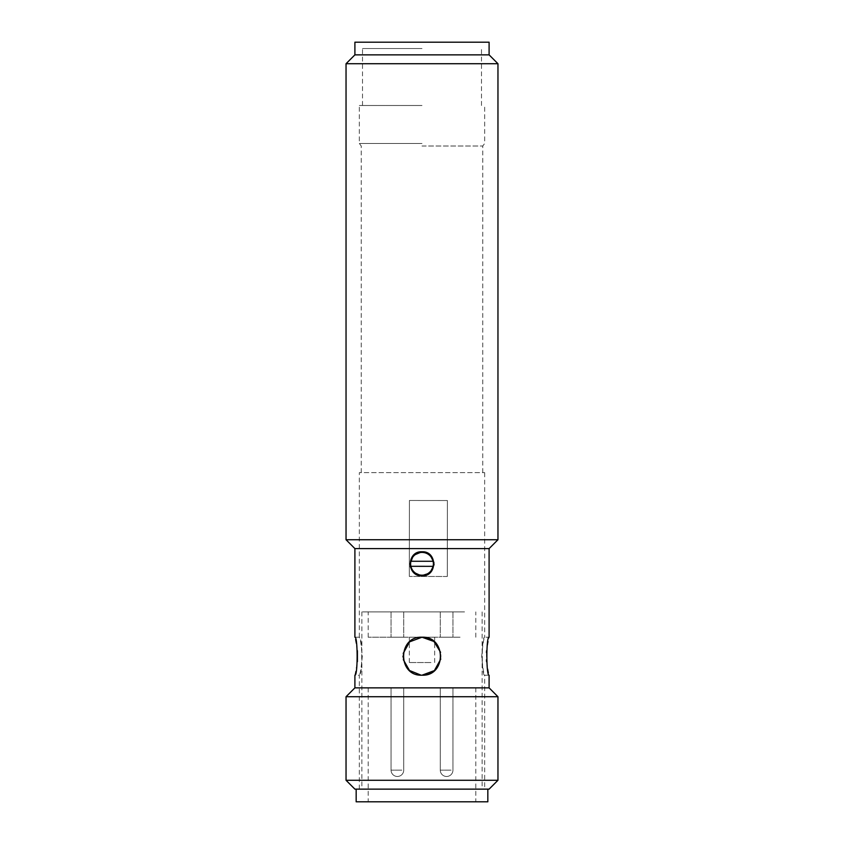 <?xml version="1.0" encoding="UTF-8"?>
<svg xmlns="http://www.w3.org/2000/svg" width="844" height="844" viewBox="0 0 844 844"><rect width="100%" height="100%" fill="white"/><g stroke="black" fill="none" stroke-linecap="round" stroke-linejoin="round"><path stroke-width="0.63" stroke-dasharray="4.22 3.17" d="M451.097 687.86L440.283 687.86L451.097 687.86M451.097 637.22L440.283 637.22L451.097 637.22M451.097 611.9L440.283 611.9L451.097 611.9M401.86 687.86L391.057 687.86L401.86 687.86M401.86 637.22L391.057 637.22L401.86 637.22M401.86 611.9L391.057 611.9L401.86 611.9M422 789.14L359.333 789.14L422 789.14M464.527 789.14L361.865 789.14L464.527 789.14M430.957 662.54L409.34 662.54L430.957 662.54M430.957 637.22L409.34 637.22L430.957 637.22M460.043 637.22L368.195 637.22L460.043 637.22M460.043 611.9L368.195 611.9L460.043 611.9M383.957 687.86L475.805 687.86L383.957 687.86M383.957 801.8L475.805 801.8L383.957 801.8M464.527 611.9L361.865 611.9L464.527 611.9M487.832 801.8L356.168 801.8M468.547 789.14L356.168 789.14L468.547 789.14M422 105.5L359.333 105.5L422 105.5M422 48.53L362.498 48.53L422 48.53M489.098 42.2L354.902 42.2M354.902 54.86L489.098 54.86M357.413 650.745L354.902 637.22L359.333 637.22C360.293 638.349 361.274 644.679 362.276 656.21C361.274 667.741 360.293 674.071 359.333 675.2C362.519 676.371 362.519 636.049 359.333 637.22L359.333 472.64L484.667 472.64L359.333 472.64M359.333 789.14L359.333 675.2L354.902 675.2L357.413 661.675M484.667 472.64L484.667 637.22C481.481 636.049 481.481 676.371 484.667 675.2C483.707 674.071 482.726 667.741 481.724 656.21C482.726 644.679 483.707 638.349 484.667 637.22L489.098 637.22L486.587 650.745M486.46 652.57L486.46 659.85M486.587 661.675L489.098 675.2L484.667 675.2L484.667 789.14M422 675.2C397.503 676.371 397.503 636.049 422 637.22C397.503 636.049 397.503 676.371 422 675.2C433.531 674.071 439.861 667.741 440.99 656.21C439.861 644.679 433.531 638.349 422 637.22C433.542 638.349 439.872 644.679 440.99 656.21C439.872 667.741 433.542 674.071 422 675.2L421.082 675.179M403.232 653.383L403.01 656.126M403.021 656.959L403.337 659.691M440.768 659.069L440.579 652.306M409.973 563.961L410.216 566.155M411.788 570.143L413.476 572.274M429.501 573.192L430.06 572.717M429.944 554.761L422 551.765M422 143.48L359.333 143.48L422 143.48M422 146.012L482.768 146.012L422 146.012M346.04 539.738L497.96 539.738M489.098 548.6L354.902 548.6M497.96 63.722L346.04 63.722M489.098 687.86L354.902 687.86M497.96 696.722L346.04 696.722M346.04 780.278L497.96 780.278M489.098 789.14L354.902 789.14M433.109 561.281L410.891 561.26A11.394 11.394 0 0 1 433.362 562.959A11.394 11.394 0 0 1 423.688 575.059A11.394 11.394 0 0 1 410.891 566.313L433.109 566.335M447.309 576.484L409.329 576.441L447.309 576.484L447.394 500.524L409.414 500.481L409.329 576.441L409.414 500.481L447.394 500.524L447.309 576.484M451.097 770.15L440.283 770.15L451.097 770.15M401.86 770.15L391.057 770.15L401.86 770.15M440.283 687.86L440.283 770.15A6.33 6.33 0 0 0 446.613 776.48A6.33 6.33 0 0 0 452.943 770.15L452.943 687.86L452.943 770.15A6.33 6.33 0 0 1 446.613 776.48A6.33 6.33 0 0 1 440.283 770.15L440.283 687.86M440.283 611.9L440.283 637.22L440.283 611.9M452.943 611.9L452.943 637.22L452.943 611.9M391.057 687.86L391.057 770.15A6.33 6.33 0 0 0 397.387 776.48A6.33 6.33 0 0 0 403.717 770.15L403.717 687.86L403.717 770.15A6.33 6.33 0 0 1 397.387 776.48A6.33 6.33 0 0 1 391.057 770.15L391.057 687.86M391.057 611.9L391.057 637.22L391.057 611.9M403.717 611.9L403.717 637.22L403.717 611.9M434.66 662.54L434.66 637.22M409.34 662.54L409.34 637.22M475.805 637.22L475.805 611.9M368.195 637.22L368.195 611.9M368.195 687.86L368.195 801.8M475.805 687.86L475.805 801.8M361.865 611.9L361.865 789.14M482.135 611.9L482.135 789.14M481.502 105.5L481.502 48.53M362.498 105.5L362.498 48.53M482.768 472.64L482.768 146.012L484.667 143.48L484.667 105.5M361.232 472.64L361.232 146.012L359.333 143.48L359.333 105.5"/><path stroke-width="1.27" d="M356.168 789.14L356.168 801.8L487.832 801.8L487.832 789.14M354.902 42.2L489.098 42.2L489.098 54.86L354.902 54.86L354.902 42.2M357.413 661.675L357.413 650.745M489.098 687.86L489.098 675.2C486.133 676.371 486.133 636.049 489.098 637.22L489.098 548.6L354.902 548.6L354.902 637.22C357.867 636.049 357.867 676.371 354.902 675.2L354.902 687.86L489.098 687.86L497.96 696.722L346.04 696.722L354.902 687.86M486.587 650.745L486.46 652.57M486.46 659.85L486.587 661.675M440.579 652.306L433.995 641.493L422 637.22L409.593 641.841L403.232 653.383M403.01 656.126L403.021 656.959M403.337 659.691L409.488 670.495L421.082 675.179M422 675.2C397.503 676.371 397.503 636.049 422 637.22C446.497 636.049 446.497 676.371 422 675.2L434.396 670.59L440.768 659.069M422 551.765C437.508 551.026 437.508 576.558 422 575.819C406.491 576.558 406.491 551.026 422 551.765L413.433 555.352L409.973 563.961M410.216 566.155L411.788 570.143M413.476 572.274L421.314 575.798L429.501 573.192M430.06 572.717L433.974 564.931M434.016 564.393L434.027 563.792M433.964 562.558L429.944 554.761M422 539.738L346.04 539.738L346.04 63.722L497.96 63.722L497.96 539.738L422 539.738M346.04 780.278L354.902 789.14L489.098 789.14L497.96 780.278L346.04 780.278L346.04 696.722M433.109 566.335A11.394 11.394 0 0 1 410.891 566.313A11.394 11.394 0 0 1 410.891 561.26L433.109 561.281A11.394 11.394 0 0 1 433.109 566.335L410.891 566.313A11.394 11.394 0 0 1 422.011 552.398A11.394 11.394 0 0 1 433.109 561.281M489.098 548.6L497.96 539.738M354.902 548.6L346.04 539.738M354.902 54.86L346.04 63.722M489.098 54.86L497.96 63.722M497.96 780.278L497.96 696.722"/></g></svg>
